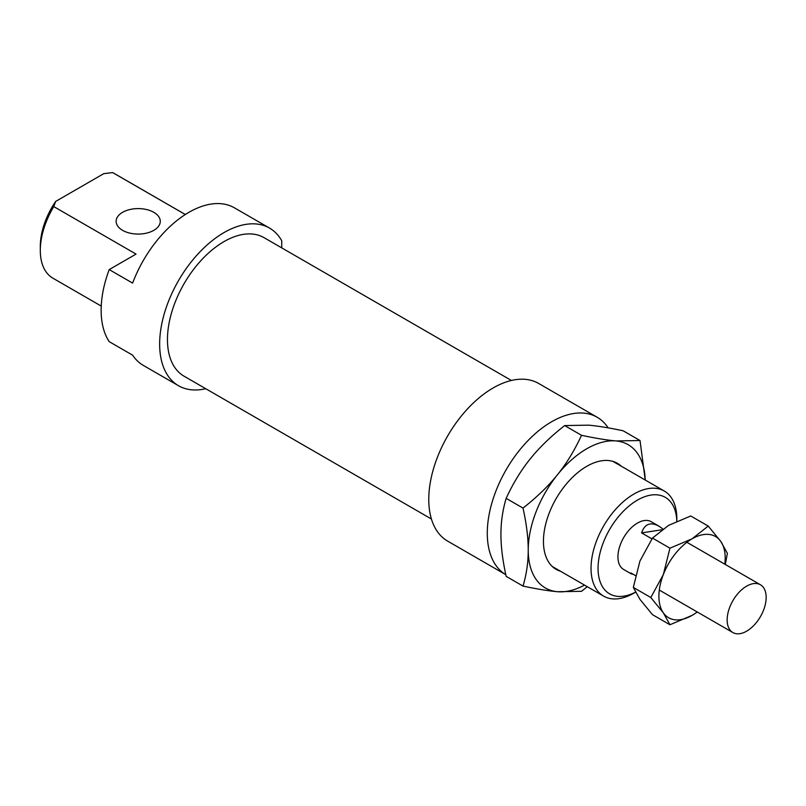 <?xml version="1.0" encoding="UTF-8"?>
<svg xmlns="http://www.w3.org/2000/svg" width="806" height="806" viewBox="0 0 806 806"><rect width="100%" height="100%" fill="white"/><g stroke="black" fill="none" stroke-linecap="round" stroke-linejoin="round"><path stroke-width="1.21" d="M764.965 605.85A27.575 15.919 120 0 0 760.441 584.763A27.575 15.919 120 0 0 732.866 600.692A27.575 15.919 120 0 0 732.866 632.529A27.575 15.919 120 0 0 764.965 605.85M651.933 538.861L641.596 532.897L661.827 529.794M641.596 532.897C644.619 523.94 650.382 521.683 658.885 526.127L662.935 528.988M633.173 574.275L631.31 573.902L630.836 572.925L635.501 575.625M560.502 571.232A61.226 35.353 -60 0 1 543.446 541.32A61.226 35.353 -60 0 1 586.738 466.331A61.226 35.353 -60 0 1 621.174 466.14M587.252 586.677L581.519 591.312L557.49 591.715C548.362 590.909 536.867 589.035 523.013 586.083C526.509 574.295 528.252 562.306 528.232 550.105C528.252 537.914 526.509 523.91 523.013 508.082C536.867 497.221 548.362 486.089 557.49 474.704C566.648 463.339 574.658 450.201 581.519 435.3L564.663 425.568L588.692 425.165C597.82 425.971 609.306 427.845 623.169 430.797L640.024 440.529L645.223 480.023A82.736 47.766 120 0 0 615.996 440.932A82.736 47.766 120 0 0 557.49 474.704A82.736 47.766 120 0 0 528.232 550.105A82.736 47.766 120 0 0 557.49 591.715A82.736 47.766 120 0 0 584.531 585.106M564.663 425.568C550.8 436.429 539.315 447.562 530.187 458.946C521.019 470.311 513.009 483.449 506.158 498.35C502.652 510.138 500.919 522.137 500.929 534.338C500.919 546.518 502.652 560.523 506.158 576.361L523.013 586.083M506.158 498.35L523.013 508.082M581.519 435.3C595.372 438.242 606.868 440.126 615.996 440.932L640.024 440.529M724.796 564.18A46.889 27.072 120 0 0 720.765 541.41A46.889 27.072 120 0 0 692.052 538.841A46.889 27.072 120 0 0 663.338 574.557A46.889 27.072 120 0 0 663.338 612.842A46.889 27.072 120 0 0 692.052 615.401A46.889 27.072 120 0 0 697.22 611.956M708.232 526.076L690.752 515.991L668.648 525.331L652.467 538.086L669.947 548.181L692.052 538.841L708.232 526.076L720.765 541.41L727.375 553.309L725.329 564.492M652.467 538.086L639.934 561.047L633.325 587.423L650.805 597.518L663.338 574.557L669.947 548.181M633.325 587.423L639.934 599.332L652.467 614.656L669.947 624.751L663.338 612.842L650.805 597.518M697.351 612.036L692.052 615.401L669.947 624.751M597.145 417.236L538.64 383.455A91.018 52.551 120 0 0 447.622 436.006A91.018 52.551 120 0 0 447.622 541.098L505.795 574.678A91.018 52.551 120 0 1 506.299 469.495A91.018 52.551 120 0 1 597.145 417.236A91.018 52.551 120 0 1 608.137 427.855M511.407 380.472L263.995 237.639A79.985 46.174 120 0 0 184.02 283.813A79.985 46.174 120 0 0 184.02 376.17L431.422 519.004M281.727 247.875L281.727 240.722A91.018 52.551 120 0 0 269.516 228.078A91.018 52.551 120 0 0 178.499 280.629A91.018 52.551 120 0 0 178.499 385.721A91.018 52.551 120 0 0 205.732 388.704M55.644 201.44A55.715 32.169 120 0 0 40.3 246.324L40.3 250.384A60.672 35.031 -60 0 1 53.76 206.578L55.644 201.44L103.742 173.673L112.649 172.575L185.299 214.517M269.516 228.078L234.405 207.817A91.018 52.551 120 0 0 132.617 283.097L109.213 269.587L136.053 254.091L53.76 206.578M109.213 269.587A91.018 52.551 120 0 0 109.213 341.653L132.617 355.164A91.018 52.551 120 0 0 143.397 365.45L178.499 385.721M658.885 526.127L651.238 521.714A27.575 15.919 120 0 0 623.653 537.632A27.575 15.919 120 0 0 623.653 569.479L631.31 573.902M635.491 592.158A55.715 32.169 -60 0 1 598.052 568.341A55.715 32.169 -60 0 1 636.72 500.536A55.715 32.169 -60 0 1 676.808 521.2M153.805 212.321A22.064 12.735 0 0 0 129.756 209.56A22.064 12.735 0 0 0 116.135 221.328A22.064 12.735 0 0 0 138.199 234.072A22.064 12.735 0 0 0 160.263 221.328A22.064 12.735 0 0 0 153.805 212.321M112.649 172.575A60.672 35.031 -60 0 1 113.545 173.058L185.32 214.507M101.244 306.089L52.864 278.161A60.672 35.031 -60 0 1 40.3 250.384M676.838 521.19L676.838 518.802A60.672 35.031 120 0 0 664.275 491.025A60.672 35.031 120 0 0 617.517 507.276A60.672 35.031 120 0 0 591.03 568.341A60.672 35.031 120 0 0 603.593 596.118A60.672 35.031 120 0 0 633.939 593.115L635.511 592.198M659.298 590.063L732.866 632.529M686.883 542.297L760.441 584.763M552.301 566.507L603.593 596.118M612.973 461.405L664.275 491.025"/></g></svg>

